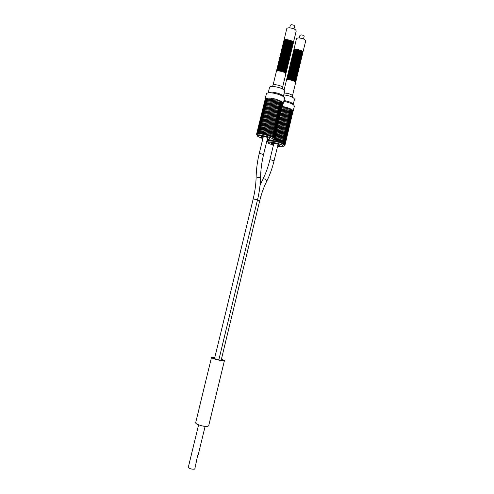 <?xml version="1.0" encoding="UTF-8"?>
<svg xmlns="http://www.w3.org/2000/svg" width="494" height="494" viewBox="0 0 494 494"><rect width="100%" height="100%" fill="white"/><g stroke="black" fill="none" stroke-linecap="round" stroke-linejoin="round"><path stroke-width="0.74" d="M221.442 359.045L224.43 360.564L223.541 360.793C220.54 360.898 210.938 358.218 211.488 357.434L214.816 357.446M214.742 357.773L213.433 357.897C213.05 358.446 219.756 360.317 221.862 360.25L222.491 360.089L221.361 359.373M224.43 360.564L208.659 425.859L207.69 426.39C204.541 427.075 194.963 424.136 195.673 422.716L211.488 357.434M205.096 426.384L198.224 454.807L197.711 455.147L194.834 468.831L194.315 469.207C191.302 469.288 189.307 468.639 188.325 467.256L198.6 424.815M196.952 460.062L196.655 459.513M299.327 37.958L299.975 35.278L301.223 34.883C302.983 35.099 303.964 35.562 304.156 36.272L303.507 38.958M293.998 28.899L294.659 26.182C294.455 25.416 293.442 24.922 291.608 24.7L290.355 25.126L289.7 27.843M286.928 78.521L286.921 78.299C287.107 77.799 287.996 77.595 289.589 77.7C293.467 78.256 295.647 79.194 296.134 80.503L296.029 80.695M286.921 78.299L287.02 77.885C287.205 77.385 288.095 77.181 289.688 77.28C293.566 77.836 295.745 78.774 296.233 80.09L296.134 80.503M286.724 79.349L286.718 79.126C286.903 78.626 287.798 78.429 289.385 78.534C293.263 79.089 295.443 80.028 295.931 81.331L295.826 81.529M286.718 79.126L286.816 78.713C287.008 78.213 287.897 78.015 289.49 78.114C293.362 78.676 295.548 79.608 296.036 80.917L295.931 81.331M286.526 80.176L286.52 79.954C286.705 79.46 287.594 79.262 289.188 79.367C293.059 79.929 295.245 80.862 295.733 82.158L295.628 82.356M286.52 79.954L286.619 79.54C286.804 79.046 287.693 78.849 289.286 78.947C293.164 79.509 295.344 80.442 295.832 81.745L295.733 82.158M287.527 76.033L287.52 75.81C287.712 75.304 288.601 75.1 290.194 75.193C294.072 75.749 296.252 76.687 296.733 78.015L296.628 78.213M287.52 75.81L287.619 75.397C287.811 74.89 288.7 74.68 290.293 74.779C294.171 75.335 296.351 76.274 296.832 77.601L296.733 78.015M287.323 76.86L287.323 76.638C287.508 76.138 288.397 75.934 289.99 76.027C293.868 76.582 296.048 77.521 296.536 78.842L296.431 79.04M287.323 76.638L287.422 76.224C287.607 75.718 288.502 75.514 290.095 75.613C293.967 76.169 296.147 77.107 296.635 78.429L296.536 78.842M287.125 77.688L287.119 77.472C287.31 76.965 288.2 76.768 289.793 76.86C293.664 77.422 295.844 78.355 296.332 79.676L296.227 79.867M287.119 77.472L287.218 77.052C287.409 76.551 288.298 76.348 289.892 76.447C293.769 77.002 295.949 77.941 296.431 79.256L296.332 79.676M288.126 73.544L288.119 73.322C288.311 72.809 289.206 72.599 290.799 72.692C294.677 73.242 296.851 74.186 297.332 75.526L297.227 75.724M288.119 73.322L288.224 72.908C288.416 72.396 289.305 72.186 290.898 72.278C294.776 72.828 296.956 73.773 297.431 75.113L297.332 75.526M287.928 74.372L287.922 74.156C288.113 73.643 289.002 73.433 290.596 73.526C294.473 74.081 296.653 75.02 297.135 76.36L297.03 76.551M287.922 74.156L288.021 73.742C288.212 73.229 289.107 73.019 290.7 73.112C294.572 73.662 296.752 74.606 297.234 75.94L297.135 76.36M287.724 75.205L287.724 74.983C287.909 74.477 288.805 74.267 290.398 74.359C294.27 74.915 296.449 75.854 296.931 77.188L296.832 77.379M287.724 74.983L287.823 74.569C288.014 74.057 288.904 73.853 290.497 73.946C294.375 74.495 296.554 75.44 297.036 76.774L296.931 77.188M288.724 71.062L288.724 70.84C288.916 70.321 289.811 70.105 291.404 70.191C295.282 70.741 297.456 71.686 297.931 73.044L297.833 73.236M288.724 70.84L288.823 70.426C289.015 69.907 289.91 69.691 291.503 69.778C295.381 70.321 297.555 71.272 298.036 72.63L297.931 73.044M288.527 71.889L288.521 71.667C288.712 71.148 289.608 70.938 291.201 71.025C295.079 71.574 297.258 72.519 297.734 73.872L297.629 74.063M288.521 71.667L288.626 71.253C288.817 70.735 289.706 70.519 291.306 70.611C295.177 71.155 297.357 72.105 297.833 73.458L297.734 73.872M288.323 72.717L288.323 72.495C288.515 71.982 289.404 71.772 291.003 71.858C294.875 72.408 297.055 73.353 297.536 74.699L297.431 74.897M288.323 72.495L288.422 72.081C288.613 71.568 289.509 71.352 291.102 71.445C294.98 71.988 297.153 72.939 297.635 74.285L297.536 74.699M289.323 68.573L289.323 68.357C289.521 67.826 290.41 67.61 292.01 67.69C295.887 68.234 298.061 69.191 298.53 70.556L298.432 70.753M289.323 68.357L289.422 67.937C289.62 67.412 290.515 67.19 292.108 67.277C295.986 67.814 298.16 68.771 298.635 70.142L298.53 70.556M289.126 69.401L289.126 69.185C289.317 68.66 290.213 68.438 291.806 68.524C295.684 69.067 297.857 70.018 298.333 71.383L298.234 71.581M289.126 69.185L289.225 68.771C289.416 68.246 290.311 68.024 291.905 68.11C295.783 68.654 297.962 69.605 298.432 70.969L298.333 71.383M288.922 70.228L288.922 70.012C289.113 69.487 290.009 69.271 291.608 69.358C295.48 69.901 297.66 70.852 298.135 72.217L298.03 72.408M288.922 70.012L289.027 69.598C289.218 69.074 290.114 68.857 291.707 68.944C295.585 69.487 297.759 70.438 298.234 71.797L298.135 72.217M289.922 66.091L289.922 65.869C290.12 65.338 291.015 65.109 292.615 65.196C296.493 65.727 298.666 66.69 299.136 68.073L299.037 68.265M289.922 65.869L290.027 65.455C290.219 64.924 291.114 64.695 292.714 64.776C296.591 65.313 298.765 66.27 299.234 67.659L299.136 68.073M289.725 66.918L289.725 66.696C289.922 66.165 290.818 65.943 292.411 66.029C296.289 66.567 298.462 67.524 298.932 68.901L298.833 69.098M289.725 66.696L289.824 66.282C290.021 65.751 290.917 65.529 292.51 65.609C296.388 66.147 298.561 67.104 299.031 68.487L298.932 68.901M289.527 67.746L289.527 67.524C289.719 66.999 290.614 66.776 292.207 66.863C296.085 67.4 298.259 68.357 298.734 69.728L298.635 69.926M289.527 67.524L289.626 67.11C289.817 66.585 290.713 66.363 292.312 66.443C296.19 66.98 298.364 67.937 298.833 69.314L298.734 69.728M290.521 63.603L290.528 63.386C290.725 62.849 291.621 62.615 293.214 62.695C297.098 63.226 299.265 64.189 299.735 65.591L299.636 65.782M290.528 63.386L290.626 62.973C290.824 62.435 291.719 62.201 293.319 62.281C297.197 62.812 299.37 63.775 299.833 65.171L299.735 65.591M290.324 64.436L290.324 64.214C290.521 63.677 291.417 63.448 293.016 63.528C296.894 64.059 299.068 65.023 299.531 66.418L299.432 66.61M290.324 64.214L290.429 63.8C290.62 63.263 291.522 63.034 293.115 63.115C296.993 63.646 299.166 64.609 299.636 66.005L299.531 66.418M290.126 65.264L290.126 65.041C290.324 64.51 291.219 64.282 292.812 64.362C296.69 64.893 298.864 65.856 299.333 67.246L299.234 67.437M290.126 65.041L290.225 64.628C290.423 64.09 291.318 63.862 292.917 63.942C296.795 64.479 298.963 65.443 299.432 66.832L299.333 67.246M291.12 61.12L291.127 60.904C291.324 60.361 292.226 60.12 293.819 60.2C297.697 60.725 299.87 61.694 300.333 63.102L300.235 63.3M291.127 60.904L291.225 60.49C291.423 59.941 292.325 59.706 293.924 59.78C297.802 60.305 299.969 61.275 300.432 62.689L300.333 63.102M290.923 61.948L290.929 61.731C291.127 61.188 292.022 60.953 293.621 61.028C297.499 61.559 299.667 62.528 300.13 63.93L300.037 64.127M290.929 61.731L291.028 61.318C291.225 60.774 292.121 60.54 293.72 60.614C297.598 61.139 299.772 62.108 300.235 63.516L300.13 63.93M290.725 62.775L290.725 62.559C290.923 62.016 291.818 61.787 293.417 61.861C297.295 62.392 299.469 63.355 299.932 64.757L299.833 64.955M290.725 62.559L290.824 62.145C291.022 61.602 291.923 61.367 293.516 61.447C297.394 61.972 299.568 62.942 300.031 64.344L299.932 64.757M291.726 58.638L291.726 58.422C291.929 57.872 292.825 57.631 294.424 57.699C298.302 58.224 300.476 59.194 300.932 60.62L300.834 60.818M291.726 58.422L291.824 58.008C292.028 57.452 292.923 57.211 294.523 57.285C298.407 57.804 300.574 58.78 301.031 60.206L300.932 60.62M291.522 59.465L291.528 59.249C291.726 58.7 292.627 58.459 294.22 58.533C298.104 59.058 300.272 60.027 300.729 61.447L300.636 61.645M291.528 59.249L291.627 58.835C291.824 58.286 292.726 58.045 294.325 58.119C298.203 58.638 300.371 59.613 300.834 61.034L300.729 61.447M291.324 60.293L291.324 60.077C291.528 59.527 292.423 59.292 294.023 59.366C297.901 59.891 300.068 60.861 300.531 62.275L300.432 62.472M291.324 60.077L291.429 59.663C291.627 59.113 292.522 58.879 294.121 58.947C297.999 59.471 300.173 60.441 300.63 61.861L300.531 62.275M292.325 56.155L292.325 55.939C292.528 55.384 293.43 55.137 295.029 55.205C298.907 55.723 301.074 56.699 301.531 58.138L301.433 58.335M292.325 55.939L292.429 55.526C292.627 54.964 293.529 54.723 295.128 54.785C299.006 55.303 301.173 56.285 301.63 57.724L301.531 58.138M292.121 56.983L292.127 56.767C292.331 56.211 293.226 55.964 294.825 56.038C298.709 56.557 300.877 57.532 301.328 58.965L301.235 59.163M292.127 56.767L292.226 56.353C292.429 55.797 293.331 55.55 294.924 55.618C298.808 56.137 300.976 57.113 301.433 58.551L301.328 58.965M291.923 57.81L291.929 57.594C292.127 57.038 293.028 56.798 294.628 56.866C298.506 57.39 300.673 58.366 301.13 59.793L301.037 59.99M291.929 57.594L292.028 57.181C292.226 56.625 293.127 56.384 294.727 56.452C298.604 56.971 300.772 57.946 301.229 59.379L301.13 59.793M292.923 53.679L292.93 53.457C293.133 52.895 294.029 52.642 295.628 52.71C299.512 53.222 301.68 54.204 302.13 55.655L302.038 55.853M292.93 53.457L293.028 53.043C293.232 52.481 294.134 52.228 295.733 52.29C299.611 52.802 301.778 53.784 302.229 55.242L302.13 55.655M292.72 54.501L292.726 54.284C292.93 53.723 293.831 53.476 295.431 53.537C299.308 54.056 301.476 55.038 301.927 56.483L301.834 56.68M292.726 54.284L292.825 53.871C293.028 53.309 293.93 53.056 295.529 53.124C299.413 53.636 301.575 54.618 302.032 56.069L301.927 56.483M292.522 55.328L292.528 55.112C292.732 54.55 293.627 54.303 295.227 54.371C299.111 54.89 301.278 55.865 301.729 57.31L301.636 57.508M292.528 55.112L292.627 54.698C292.831 54.136 293.732 53.889 295.332 53.957C299.21 54.47 301.377 55.452 301.828 56.896L301.729 57.31M293.72 50.369L296.474 38.791C296.684 38.192 297.592 37.908 299.197 37.952C303.081 38.439 305.236 39.452 305.669 40.99L302.834 52.549M293.726 50.153C293.93 49.579 294.838 49.32 296.437 49.381C300.315 49.888 302.482 50.876 302.927 52.352M293.522 51.197L293.529 50.981C293.732 50.407 294.634 50.153 296.233 50.209C300.117 50.721 302.279 51.709 302.729 53.179L302.637 53.377M293.529 50.981L293.627 50.567C293.831 49.993 294.733 49.733 296.332 49.795C300.216 50.302 302.384 51.29 302.828 52.765L302.729 53.179M293.319 52.024L293.325 51.808C293.529 51.234 294.43 50.981 296.036 51.043C299.914 51.555 302.081 52.537 302.526 54.007L302.433 54.198M293.325 51.808L293.43 51.395C293.634 50.82 294.535 50.567 296.134 50.629C300.012 51.135 302.18 52.123 302.631 53.593L302.526 54.007M293.121 52.852L293.127 52.63C293.331 52.068 294.233 51.814 295.832 51.876C299.716 52.389 301.877 53.371 302.328 54.834L302.235 55.025M293.127 52.63L293.226 52.222C293.43 51.648 294.331 51.395 295.931 51.462C299.815 51.969 301.976 52.957 302.427 54.42L302.328 54.834M284.099 89.964L286.421 80.368C286.606 79.874 287.496 79.682 289.083 79.781C292.961 80.343 295.14 81.275 295.634 82.578L292.429 95.855C291.917 94.632 289.725 93.73 285.859 93.144L284.161 93.15M273.528 144.699C271.725 144.013 271.2 143.538 271.947 143.272L273.942 143.316C276.621 143.748 278.573 144.359 279.783 145.156C280.333 145.73 279.647 145.915 277.727 145.711M273.361 145.384L268.6 143.309C265.364 140.846 279.061 142.877 282.642 145.415C283.568 146.051 283.605 146.483 282.753 146.706L277.56 146.397M291.954 109.847L283.698 144.514M283.766 144.112L283.216 144.131M291.441 109.489L283.155 144.39M283.148 143.779L282.537 144.069L290.947 109.199L291.546 109.359L290.843 108.976L290.237 108.834L281.815 143.748L282.426 143.439M290.812 109.125L282.537 144.069M290.077 108.76L281.815 143.748M281.599 143.093L280.993 143.414L289.311 108.427M289.256 108.402L280.993 143.414M280.678 142.747L280.098 143.093L288.385 108.063M279.999 142.649L288.391 108.019L280.098 143.093M279.993 142.834L279.907 142.488M279.684 142.414L279.135 142.772L287.582 107.785L287.113 107.519L286.569 107.47L278.116 142.47L278.635 142.093M287.403 107.692L279.135 142.772M278.98 142.575L278.863 142.161M277.943 142.253L286.366 107.396L278.116 142.47M277.931 142.334L277.776 141.852M277.542 141.79L277.066 142.192L285.526 107.179L284.908 106.914L284.458 106.914L275.998 141.92L276.424 141.506M285.31 107.118L277.066 142.192M285.31 107.124L276.856 142.105L276.665 141.568M275.541 141.309L275.998 141.926M275.3 141.259L274.713 141.655L274.429 141.08M274.195 141.037L273.88 141.494L273.343 140.889M273.114 140.852L272.867 141.333L272.305 140.734M272.089 140.704L271.904 141.204L271.329 140.623M271.126 140.599L271.002 141.111L270.428 140.549M270.243 140.537L270.187 141.068L269.619 140.518M269.458 140.518L269.335 141.062L268.915 140.537M268.779 140.543L268.742 141.105L268.328 140.592M268.217 140.611L268.261 141.191L267.865 140.697M267.989 139.888L267.97 141.284L267.538 140.833M267.482 140.87L267.723 141.438L267.34 141.012M267.273 141.241L267.594 141.667L267.285 141.228M270.033 141.062L270.255 140.154M270.829 141.099L271.052 140.185M271.712 141.179L271.959 140.154M272.954 140.957L273.293 139.574M272.663 141.303L273.015 139.839M273.948 141.228L274.528 138.931L274.09 139.191L274.713 138.74L274.226 138.975M273.67 141.457L274.238 139.11M274.967 141.543L283.389 106.679L274.942 141.617M274.713 141.655L283.383 106.692M276.004 141.908L284.458 106.92L283.389 106.679M275.782 141.877L284.241 106.871M278.993 142.439L287.378 107.717M292.349 110.187L284.069 144.853M292.609 110.514L292.942 110.489L284.309 145.156M284.865 145.057L284.421 145.434M284.871 145.477L284.396 145.711L284.865 145.458M284.921 145.248L284.408 145.495M284.834 145.001L284.285 145.255M284.612 144.73L284.038 144.989M284.34 144.526L283.655 144.699M286.366 107.396L283.173 106.655M288.391 108.019L285.526 107.179M289.323 108.365L287.582 107.785M290.188 108.717L288.539 108.124M290.954 109.081L289.428 108.476M292.189 109.804L291.596 109.569M291.627 109.446L292.158 109.934M292.942 110.489L292.596 110.292M292.627 110.156L292.905 110.644M284.871 145.051L293.127 110.78L284.933 145.279M293.164 111.181L294.368 106.185C293.844 104.345 290.311 102.74 283.772 101.375M288.008 102.363L284.069 101.437M283.747 94.879L284.031 94.897C290.2 95.842 293.689 97.275 294.504 99.195L293.201 104.598C292.683 102.98 289.614 101.616 283.982 100.51M276.868 69.691L276.868 69.463C277.06 68.938 277.955 68.722 279.555 68.814C283.581 69.382 285.847 70.376 286.359 71.784L286.254 71.982M276.868 69.463L276.973 69.037C277.165 68.512 278.06 68.296 279.66 68.382C283.68 68.95 285.952 69.944 286.464 71.358L286.359 71.784M276.665 70.543L276.659 70.315C276.85 69.796 277.745 69.58 279.345 69.673C283.371 70.247 285.637 71.235 286.149 72.637L286.045 72.84M276.659 70.315L276.764 69.889C276.955 69.37 277.85 69.154 279.45 69.24C283.476 69.815 285.742 70.803 286.254 72.21L286.149 72.637M276.455 71.402L276.455 71.173C276.64 70.654 277.535 70.438 279.135 70.531C283.161 71.105 285.427 72.093 285.946 73.495L285.841 73.692M276.455 71.173L276.56 70.741C276.745 70.222 277.64 70.012 279.24 70.099C283.266 70.673 285.532 71.667 286.051 73.069L285.946 73.495M277.492 67.122L277.492 66.9C277.684 66.369 278.579 66.147 280.178 66.233C284.204 66.801 286.471 67.795 286.977 69.222L286.872 69.419M277.492 66.9L277.591 66.468C277.789 65.943 278.684 65.714 280.283 65.801C284.309 66.369 286.576 67.363 287.082 68.796L286.977 69.222M277.282 67.981L277.282 67.752C277.474 67.227 278.369 67.005 279.968 67.091C283.994 67.659 286.261 68.654 286.773 70.074L286.668 70.278M277.282 67.752L277.387 67.326C277.579 66.795 278.474 66.573 280.073 66.659C284.099 67.227 286.366 68.221 286.878 69.648L286.773 70.074M277.078 68.833L277.072 68.604C277.264 68.079 278.165 67.863 279.765 67.95C283.784 68.524 286.057 69.512 286.563 70.932L286.458 71.13M277.072 68.604L277.177 68.178C277.369 67.653 278.264 67.437 279.863 67.524C283.889 68.092 286.156 69.086 286.668 70.5L286.563 70.932M278.11 64.56L278.11 64.331C278.307 63.8 279.203 63.572 280.802 63.652C284.828 64.214 287.094 65.214 287.601 66.659L287.496 66.857M278.11 64.331L278.215 63.905C278.412 63.368 279.308 63.139 280.907 63.22C284.933 63.782 287.199 64.788 287.706 66.227L287.601 66.659M277.906 65.418L277.906 65.189C278.097 64.652 278.993 64.43 280.598 64.51C284.618 65.078 286.884 66.073 287.391 67.511L287.292 67.715M277.906 65.189L278.005 64.763C278.202 64.226 279.098 63.998 280.697 64.084C284.723 64.646 286.989 65.646 287.496 67.085L287.391 67.511M277.696 66.27L277.696 66.042C277.887 65.511 278.789 65.288 280.388 65.375C284.414 65.937 286.681 66.937 287.187 68.363L287.082 68.567M277.696 66.042L277.801 65.616C277.992 65.085 278.894 64.856 280.493 64.942C284.519 65.504 286.786 66.505 287.292 67.937L287.187 68.363M278.733 61.997L278.733 61.769C278.931 61.231 279.826 60.997 281.432 61.077C285.458 61.633 287.718 62.639 288.218 64.097L288.119 64.294M278.733 61.769L278.838 61.342C279.03 60.799 279.931 60.564 281.531 60.645C285.557 61.2 287.823 62.207 288.323 63.664L288.218 64.097M278.523 62.849L278.523 62.627C278.721 62.083 279.616 61.855 281.222 61.935C285.248 62.491 287.508 63.498 288.014 64.949L287.909 65.152M278.523 62.627L278.628 62.201C278.826 61.657 279.721 61.423 281.327 61.503C285.353 62.059 287.613 63.065 288.119 64.523L288.014 64.949M278.32 63.707L278.32 63.479C278.511 62.942 279.413 62.713 281.012 62.794C285.038 63.355 287.304 64.356 287.804 65.801L287.706 66.005M278.32 63.479L278.425 63.053C278.616 62.516 279.518 62.281 281.117 62.361C285.143 62.923 287.409 63.924 287.909 65.375L287.804 65.801M279.351 59.434L279.357 59.212C279.555 58.663 280.45 58.422 282.055 58.496C286.082 59.045 288.342 60.058 288.842 61.534L288.737 61.731M279.357 59.212L279.456 58.78C279.653 58.23 280.555 57.996 282.16 58.07C286.187 58.619 288.447 59.632 288.941 61.108L288.842 61.534M279.147 60.287L279.147 60.064C279.345 59.515 280.246 59.28 281.846 59.354C285.872 59.91 288.132 60.916 288.632 62.386L288.533 62.59M279.147 60.064L279.252 59.638C279.45 59.089 280.345 58.854 281.951 58.928C285.977 59.478 288.237 60.49 288.737 61.96L288.632 62.386M278.937 61.145L278.937 60.916C279.135 60.373 280.036 60.138 281.636 60.212C285.662 60.768 287.928 61.781 288.428 63.238L288.323 63.442M278.937 60.916L279.042 60.49C279.24 59.947 280.141 59.706 281.741 59.786C285.767 60.342 288.033 61.349 288.527 62.812L288.428 63.238M279.968 56.872L279.975 56.649C280.172 56.094 281.074 55.847 282.679 55.921C286.705 56.464 288.965 57.483 289.459 58.971L289.361 59.175M279.975 56.649L280.079 56.223C280.277 55.661 281.179 55.421 282.784 55.489C286.81 56.038 289.07 57.057 289.564 58.545L289.459 58.971M279.765 57.73L279.771 57.502C279.968 56.946 280.87 56.705 282.469 56.779C286.495 57.329 288.755 58.341 289.256 59.823L289.151 60.027M279.771 57.502L279.87 57.076C280.073 56.52 280.969 56.279 282.574 56.347C286.6 56.896 288.86 57.915 289.354 59.397L289.256 59.823M279.555 58.582L279.561 58.354C279.758 57.804 280.66 57.563 282.259 57.637C286.292 58.187 288.552 59.2 289.046 60.676L288.947 60.879M279.561 58.354L279.666 57.928C279.863 57.378 280.765 57.137 282.364 57.205C286.39 57.755 288.657 58.774 289.151 60.249L289.046 60.676M280.592 54.315L280.598 54.087C280.796 53.525 281.697 53.278 283.303 53.346C287.329 53.883 289.589 54.908 290.077 56.409L289.978 56.612M280.598 54.087L280.697 53.661C280.901 53.099 281.802 52.846 283.408 52.914C287.434 53.457 289.694 54.476 290.182 55.983L290.077 56.409M280.382 55.167L280.388 54.939C280.592 54.377 281.494 54.136 283.093 54.204C287.125 54.748 289.379 55.766 289.873 57.267L289.774 57.465M280.388 54.939L280.493 54.513C280.691 53.951 281.592 53.704 283.198 53.772C287.224 54.315 289.484 55.334 289.978 56.835L289.873 57.267M280.178 56.02L280.184 55.797C280.382 55.235 281.284 54.988 282.889 55.062C286.915 55.606 289.175 56.625 289.663 58.119L289.564 58.317M280.184 55.797L280.283 55.371C280.487 54.809 281.389 54.562 282.988 54.63C287.02 55.174 289.28 56.193 289.768 57.693L289.663 58.119M281.209 51.753L281.216 51.53C281.419 50.956 282.321 50.703 283.927 50.765C287.959 51.302 290.213 52.333 290.7 53.852L290.602 54.056M281.216 51.53L281.321 51.104C281.524 50.53 282.426 50.277 284.031 50.339C288.058 50.876 290.318 51.901 290.799 53.426L290.7 53.852M281.006 52.605L281.012 52.383C281.209 51.814 282.117 51.561 283.717 51.623C287.749 52.166 290.003 53.191 290.491 54.704L290.392 54.908M281.012 52.383L281.111 51.956C281.314 51.388 282.216 51.135 283.822 51.197C287.854 51.734 290.108 52.759 290.596 54.278L290.491 54.704M280.796 53.457L280.802 53.235C281.006 52.667 281.907 52.42 283.513 52.488C287.539 53.025 289.799 54.05 290.287 55.556L290.188 55.76M280.802 53.235L280.907 52.809C281.111 52.24 282.012 51.987 283.618 52.055C287.644 52.592 289.904 53.618 290.386 55.13L290.287 55.556M281.827 49.196L281.839 48.968C282.043 48.393 282.945 48.134 284.55 48.19C288.582 48.727 290.836 49.758 291.318 51.29L291.219 51.493M281.839 48.968L281.938 48.542C282.148 47.961 283.05 47.702 284.655 47.764C288.687 48.295 290.941 49.326 291.423 50.863L291.318 51.29M281.623 50.048L281.629 49.82C281.833 49.246 282.741 48.992 284.34 49.048C288.373 49.585 290.626 50.616 291.114 52.148L291.015 52.345M281.629 49.82L281.734 49.394C281.938 48.82 282.84 48.56 284.445 48.622C288.477 49.153 290.731 50.184 291.213 51.716L291.114 52.148M281.419 50.901L281.426 50.672C281.629 50.104 282.531 49.845 284.136 49.906C288.163 50.444 290.423 51.475 290.904 53L290.805 53.198M281.426 50.672L281.524 50.246C281.728 49.672 282.636 49.419 284.241 49.48C288.268 50.011 290.528 51.043 291.009 52.574L290.904 53M282.451 46.634L282.457 46.411C282.667 45.825 283.568 45.565 285.174 45.621C289.206 46.146 291.46 47.183 291.935 48.733L291.843 48.937M282.457 46.411L282.562 45.985C282.766 45.399 283.673 45.133 285.279 45.189C289.311 45.714 291.565 46.757 292.04 48.307L291.935 48.733M282.241 47.486L282.253 47.263C282.457 46.683 283.365 46.417 284.97 46.479C288.996 47.004 291.25 48.041 291.732 49.585L291.633 49.789M282.253 47.263L282.352 46.837C282.562 46.257 283.463 45.991 285.069 46.047C289.101 46.578 291.355 47.615 291.831 49.159L291.732 49.585M282.037 48.338L282.043 48.116C282.247 47.535 283.155 47.276 284.76 47.338C288.786 47.862 291.046 48.9 291.522 50.437L291.429 50.641M282.043 48.116L282.148 47.69C282.352 47.109 283.26 46.85 284.865 46.905C288.891 47.436 291.145 48.468 291.627 50.011L291.522 50.437M283.068 44.077L283.081 43.855C283.284 43.262 284.192 42.99 285.798 43.046C289.83 43.565 292.084 44.608 292.553 46.177L292.46 46.38M283.081 43.855L283.179 43.429C283.389 42.836 284.297 42.564 285.903 42.614C289.935 43.139 292.189 44.182 292.658 45.751L292.553 46.177M282.864 44.929L282.871 44.707C283.081 44.114 283.982 43.849 285.594 43.904C289.62 44.429 291.874 45.467 292.349 47.029L292.257 47.233M282.871 44.707L282.976 44.281C283.179 43.688 284.087 43.423 285.693 43.472C289.725 43.997 291.979 45.04 292.454 46.603L292.349 47.029M282.654 45.781L282.667 45.559C282.871 44.973 283.778 44.707 285.384 44.763C289.416 45.287 291.664 46.325 292.145 47.881L292.047 48.085M282.667 45.559L282.766 45.133C282.976 44.546 283.883 44.275 285.489 44.33C289.515 44.855 291.769 45.899 292.244 47.455L292.145 47.881M283.896 40.669L286.742 28.732C286.965 28.102 287.879 27.8 289.484 27.831C293.522 28.325 295.764 29.399 296.215 31.054L293.288 42.972M283.908 40.446C284.118 39.841 285.026 39.569 286.631 39.613C290.663 40.131 292.911 41.181 293.38 42.768M283.686 41.521L283.698 41.298C283.908 40.699 284.816 40.422 286.421 40.471C290.453 40.99 292.707 42.039 293.177 43.62L293.084 43.824M283.698 41.298L283.803 40.872C284.013 40.273 284.921 39.995 286.526 40.045C290.558 40.557 292.806 41.607 293.275 43.194L293.177 43.62M283.482 42.373L283.494 42.151C283.698 41.552 284.606 41.28 286.217 41.329C290.244 41.848 292.497 42.898 292.967 44.472L292.874 44.676M283.494 42.151L283.593 41.724C283.803 41.126 284.711 40.854 286.316 40.903C290.349 41.422 292.602 42.465 293.072 44.046L292.967 44.472M283.278 43.225L283.284 43.003C283.494 42.41 284.402 42.138 286.007 42.188C290.04 42.706 292.287 43.75 292.763 45.325L292.67 45.528M283.284 43.003L283.389 42.577C283.599 41.978 284.507 41.706 286.112 41.762C290.145 42.28 292.392 43.324 292.868 44.898L292.763 45.325M276.35 71.599C276.541 71.08 277.43 70.87 279.03 70.963C283.056 71.537 285.328 72.525 285.841 73.921L282.531 87.611C281.994 86.296 279.715 85.338 275.695 84.733C274.096 84.622 273.213 84.807 273.028 85.289L276.35 71.599M263.006 137.968C261.135 137.233 260.604 136.727 261.406 136.449L263.382 136.48C266.136 136.918 268.162 137.56 269.446 138.413C270.039 139.03 269.335 139.228 267.334 139.024M262.833 138.691L257.961 136.529C254.54 133.917 268.538 135.955 272.355 138.653C273.38 139.351 273.417 139.827 272.478 140.068L267.161 139.746M281.975 101.962L273.441 137.709M273.497 137.289L272.935 137.295M281.432 101.585L272.861 137.579M272.849 136.937L272.213 137.239L280.913 101.276L281.531 101.437L280.796 101.035L280.166 100.893L271.453 136.894L272.083 136.579M280.771 101.196L272.213 137.239M279.999 100.813L271.453 136.894M271.218 136.214L270.601 136.548L279.196 100.455M270.533 136.017L279.209 100.393L270.601 136.548M270.261 135.856L269.668 136.208L278.233 100.078M269.557 135.764L278.239 100.035L269.668 136.208M269.551 135.949L269.458 135.578M269.23 135.504L268.662 135.881L277.4 99.788L276.906 99.504L276.356 99.461L267.612 135.566L268.137 135.171M277.214 99.695L268.662 135.881M268.501 135.677L268.378 135.239M267.427 135.356L276.134 99.393L267.612 135.566M267.415 135.43L267.254 134.918M267.007 134.856L266.525 135.27L275.269 99.158L274.633 98.88L274.17 98.886L265.42 135.004L264.951 134.356M266.105 134.621L266.303 135.208L275.047 99.103L266.525 135.27M265.852 134.566L265.426 134.979M264.698 134.306L264.099 134.72L263.802 134.127M263.561 134.078L263.246 134.559L262.691 133.93M262.456 133.893L262.203 134.393L261.622 133.775M261.4 133.751L261.023 134.245L260.622 133.664M260.418 133.646L260.122 134.17L259.708 133.596M259.523 133.59L259.474 134.14L258.887 133.578M258.726 133.578L258.603 134.146L258.177 133.602M258.041 133.615L258.01 134.201L257.59 133.676M257.479 133.695L257.621 134.275L257.127 133.788M265.111 99.072L265.655 98.43L257.047 133.818L257.244 134.405L256.806 133.948M256.757 133.985L256.973 134.609L256.621 134.14M256.602 134.189L256.899 134.819L256.584 134.374M259.313 134.133L268.057 98.183M260.122 134.17L268.934 98.17M261.023 134.245L269.891 98.22M262.302 133.991L270.922 98.269L262.215 134.164M261.999 134.362L270.91 98.318M263.314 134.263L271.99 98.467L270.922 98.269M263.03 134.522L271.774 98.436M264.364 134.59L273.071 98.658L264.339 134.671M264.099 134.72L272.849 98.615L273.472 98.621L271.99 98.467M265.432 134.961L274.17 98.886L273.472 98.621L275.269 99.158M265.198 134.948L273.948 98.837M278.239 100.035L276.356 99.461M268.52 135.541L277.19 99.72M282.395 102.326L273.837 138.067M282.685 102.672L283.019 102.641L274.102 138.394M274.683 138.783L283.223 102.956L274.689 138.295L274.238 138.691M273.886 139.32L274.547 138.888M274.232 138.95L274.757 138.561L274.219 138.765M274.645 138.24L274.077 138.499M274.398 137.95L273.806 138.215M274.108 137.74L273.398 137.906M265.587 98.627L256.75 133.973M265.272 98.868L256.596 134.164M266.031 98.442L265.655 98.43L266.118 98.257L257.467 133.726M266.593 98.306L266.118 98.257L266.704 98.127L258.01 133.676M267.273 98.22L266.704 98.127L267.415 98.047L258.671 133.676M270.743 98.3L272.849 98.615M279.209 100.393L277.4 99.788M280.104 100.77L278.394 100.14M280.913 101.153L279.326 100.51M282.21 101.918L281.586 101.665M281.617 101.536L282.173 102.054M283.019 102.641L282.642 102.437M282.679 102.289L282.976 102.808M274.769 138.542L283.179 103.172M265.13 98.991L266.377 93.848C266.704 92.983 268.378 92.668 271.41 92.903C277.35 93.36 285.229 96.614 284.525 98.281L283.278 103.425M277.301 94.033L274.738 93.403M283.328 96.602C282.377 94.595 278.74 93.107 272.404 92.143C269.922 91.952 268.52 92.205 268.211 92.903L269.551 87.37C269.829 86.623 271.237 86.339 273.769 86.518C280.178 87.487 283.809 89 284.668 91.069L283.328 96.602M274.059 160.89C272.256 168.337 269.81 175.123 266.723 181.255C266.853 180.224 265.994 179.433 264.148 178.884L262.888 179.186C265.803 173.431 268.125 166.997 269.854 159.883L271.027 159.834L274.059 160.89L278.066 144.316M257.46 200.095L259.677 200.867C261.462 193.592 263.808 187.053 266.723 181.255M267.699 137.536L263.549 154.653L260.387 153.535L259.22 153.597C257.368 161.316 256.343 169.047 256.139 176.79L257.232 177.29C259.029 177.482 260.14 177.358 260.579 176.932C260.363 184.633 259.338 192.283 257.51 199.879L253.218 198.841L214.538 358.607M260.579 176.895L260.579 176.932C260.783 169.485 261.777 162.057 263.549 154.653M221.158 360.212L259.677 200.867M262.888 179.186L260.005 185.509M269.854 159.883L273.861 143.303M257.51 199.879L218.823 359.836M256.139 176.827C255.948 184.213 254.972 191.555 253.218 198.841M263.364 136.48L259.22 153.597M268.23 142.704L267.828 142.044M283.358 146.335L283.994 145.94M292.405 97.17L292.429 95.855M267.606 139.827L267.31 141.037M267.729 139.851L267.482 140.864M268.378 139.95L268.205 140.642M268.89 140.018L268.748 140.605M269.526 140.092L269.403 140.617M270.28 140.154L270.15 140.679M271.138 140.185L270.99 140.784M272.095 140.135L271.904 140.932M273.25 139.598L272.879 141.123M274.473 138.968L273.898 141.352M292.436 43.423L292.763 43.293M257.553 135.862L257.176 135.233M273.145 139.66L273.472 139.456M282.488 88.908L282.531 87.611M273.028 85.289L272.472 86.456M268.081 98.059L259.43 133.726M268.958 98.084L260.282 133.825M269.909 98.152L261.221 133.973M271.984 98.43L263.265 134.399"/></g></svg>
